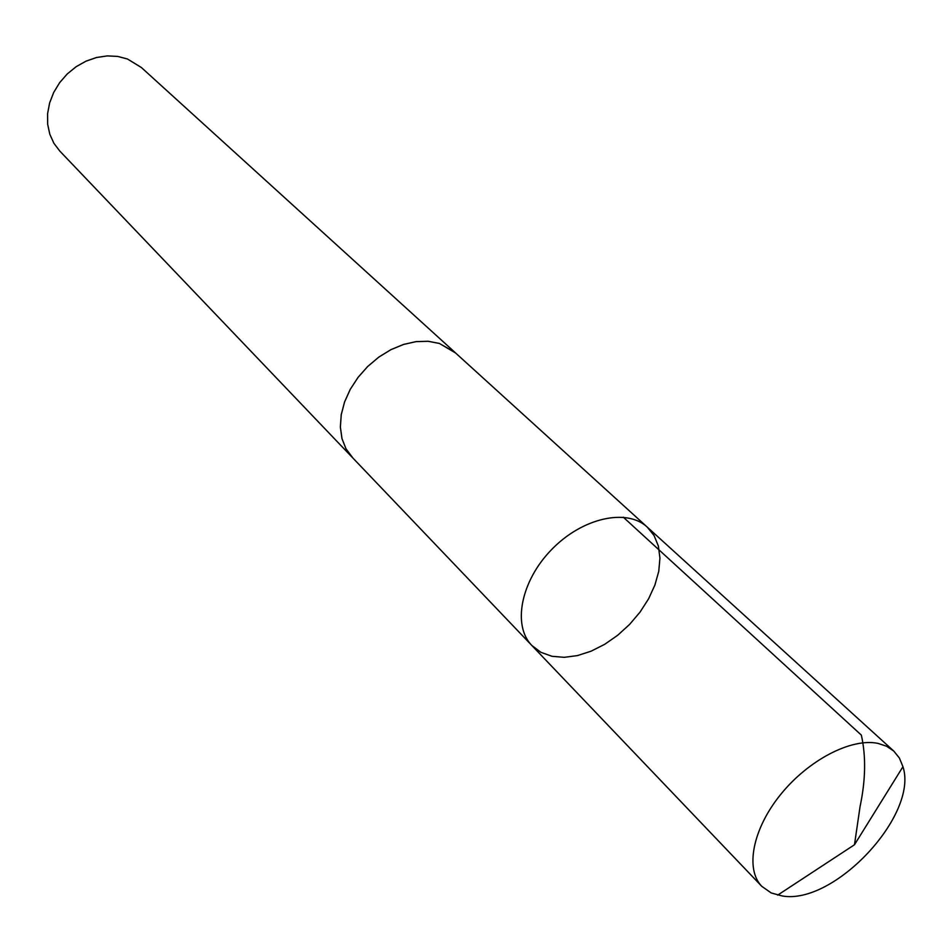 <?xml version="1.0" encoding="UTF-8"?>
<svg xmlns="http://www.w3.org/2000/svg" width="952" height="952" viewBox="0 0 952 952"><rect width="100%" height="100%" fill="white"/><g stroke="black" fill="none" stroke-linecap="round" stroke-linejoin="round"><path stroke-width="1.43" d="M353.013 458.162L345.981 448.761L341.982 438.575L340.376 427.091L341.244 414.727L344.576 401.982L350.253 389.356L358.083 377.349L367.734 366.46L378.825 357.107L390.915 349.67L403.517 344.457L416.119 341.625L428.233 341.304L439.384 343.458L454.687 352.18L647.265 527.122C626.844 507.963 582.398 517.757 551.755 549.423C520.863 580.839 512.164 625.523 531.823 645.456L540.855 652.298L551.993 656.297L564.191 657.332L577.376 655.607L591.025 651.216L604.615 644.361L617.634 635.317L629.593 624.429L640.042 612.1L648.598 598.796L654.917 585.028L658.76 571.295L659.938 558.146L658.379 546.079L654.107 535.595L647.265 527.122C626.844 507.963 582.398 517.757 551.755 549.423C520.863 580.839 512.164 625.523 531.823 645.456L761.79 886.336C744.94 869.105 752.604 829.037 780.616 794.539C808.462 759.958 851.35 737.776 877.958 743.381L886.645 746.261L893.761 751.057L899.39 758.018L902.96 766.705C918.763 814.888 834.059 905.364 782.175 895.951L771.239 892.964L761.79 886.336M531.823 645.456L352.169 457.269L345.957 448.773L341.97 438.586L340.352 427.091L341.221 414.739L344.553 401.982L350.241 389.356L358.071 377.349L367.722 366.449L378.813 357.095L390.915 349.658L403.517 344.434L416.119 341.613L428.233 341.28L439.396 343.434L455.603 353.002M352.157 457.281L59.821 151.094L53.907 143.3L49.801 134.232L47.659 124.212L47.6 113.645L49.635 102.911L53.693 92.463L59.619 82.693L67.199 73.994L76.124 66.711L86.037 61.142L96.545 57.501L107.231 55.906L117.679 56.418L127.473 59L141.372 67.509L454.711 352.169M623.31 517.198L861.346 735.111C866.082 756.281 865.654 780.081 860.072 806.522L854.479 844.745L902.96 766.705M647.265 527.122L893.761 751.057M854.479 844.745L777.665 895.13"/></g></svg>
